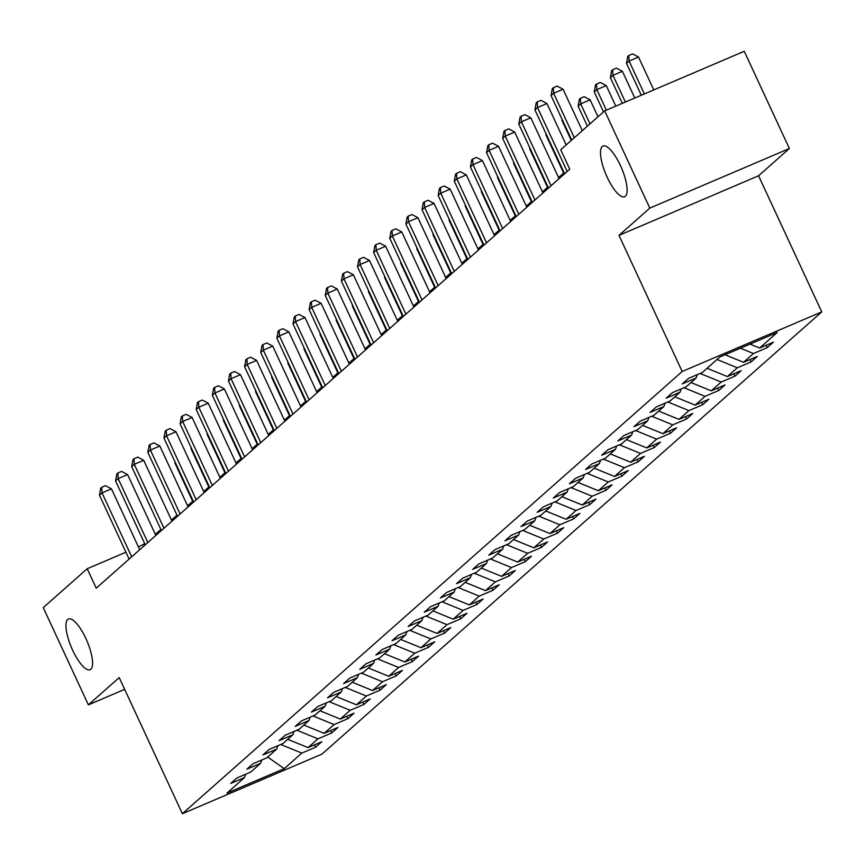 <?xml version="1.0" encoding="UTF-8"?>
<svg xmlns="http://www.w3.org/2000/svg" width="865" height="865" viewBox="0 0 865 865"><rect width="100%" height="100%" fill="white"/><g stroke="black" fill="none" stroke-linecap="round" stroke-linejoin="round"><path stroke-width="1.3" d="M607.187 177.238A27.572 8.423 66.9 0 1 602.981 146.034A27.572 8.423 66.9 0 1 620.421 165.529A27.572 8.423 66.9 0 1 624.627 196.744A27.572 8.423 66.9 0 1 607.187 177.238M72.638 650.199A27.572 8.423 66.9 0 1 68.432 618.994A27.572 8.423 66.9 0 1 85.873 638.489A27.572 8.423 66.9 0 1 90.079 669.705A27.572 8.423 66.9 0 1 72.638 650.199M789.377 148.521L649.81 208.108L618.994 235.367L758.562 175.779L789.377 148.521L744.246 51.284L604.678 110.882L560.736 149.764L569.765 169.205L96.22 588.189L87.192 568.748L43.25 607.619L88.381 704.856L124.657 689.362M758.562 175.779L821.75 311.897L321.942 754.118L182.374 813.716L682.182 371.496L821.75 311.897M284.239 768.661L301.82 753.101L315.584 747.23L321.791 741.738L308.026 747.62L317.952 738.84L331.717 732.958L337.923 727.465L324.148 733.347L334.074 724.567L347.849 718.685L354.045 713.193L340.28 719.074L350.206 710.295L363.97 704.413L370.177 698.92L356.412 704.802L366.338 696.022L380.103 690.14L386.309 684.658L372.545 690.529L382.471 681.75L396.235 675.868L402.441 670.386L388.666 676.257L398.592 667.477L412.367 661.595L418.563 656.113L404.798 661.995L414.724 653.205L428.489 647.334L434.695 641.841L420.931 647.723L430.857 638.932L444.621 633.061L450.827 627.568L437.063 633.45L446.989 624.671L460.753 618.789L466.959 613.296L453.184 619.178L463.11 610.398L476.885 604.516L483.081 599.023L469.317 604.905L479.242 596.126L493.007 590.244L499.213 584.751L485.449 590.633L495.375 581.853L509.139 575.971L515.345 570.489L501.57 576.36L511.496 567.581L525.271 561.699L531.478 556.217L517.702 562.088L527.628 553.308L541.404 547.426L547.599 541.944L533.835 547.826L543.761 539.036L557.525 533.164L563.731 527.672L549.967 533.554L559.893 524.763L573.657 518.892L579.864 513.399L566.088 519.281L576.014 510.501L589.789 504.619L595.985 499.127L582.221 505.009L592.147 496.229L605.911 490.347L612.117 484.854L598.353 490.736L608.279 481.956L622.043 476.074L628.25 470.582L614.485 476.464L624.411 467.684L638.175 461.802L644.382 456.32L630.607 462.191L640.533 453.411L654.308 447.529L660.503 442.047L646.739 447.919L656.665 439.139L670.429 433.268L676.635 427.775L662.871 433.657L672.797 424.866L686.561 418.995L692.768 413.502L679.003 419.384L688.929 410.594L702.694 404.723L708.9 399.23L695.125 405.112L705.051 396.332L718.826 390.45L725.021 384.957L711.257 390.839L721.183 382.06L734.947 376.178L741.154 370.685L727.389 376.567L737.315 367.787L751.08 361.905L757.286 356.423L743.522 362.294L753.437 353.515L767.212 347.633L773.418 342.151L759.643 348.022L777.224 332.474L719.885 356.953L702.315 372.501L688.54 378.383L682.334 383.876L696.109 377.994L686.183 386.774L672.408 392.656L666.212 398.149L679.976 392.267L670.051 401.046L656.286 406.928L650.08 412.421L663.844 406.539L653.918 415.319L640.154 421.201L633.948 426.683L647.723 420.812L637.797 429.591L624.022 435.473L617.826 440.955L631.591 435.084L621.665 443.864L607.9 449.746L601.694 455.228L615.458 449.346L605.532 458.136L591.768 464.008L585.562 469.5L599.326 463.618L589.4 472.409L575.636 478.28L569.429 483.773L583.205 477.891L573.279 486.671L559.504 492.553L553.308 498.045L567.072 492.163L557.146 500.943L543.382 506.825L537.176 512.318L550.94 506.436L541.014 515.216L527.25 521.098L521.044 526.59L534.808 520.708L524.882 529.488L511.118 535.37L504.911 540.852L518.686 534.981L508.761 543.761L494.985 549.643L488.79 555.125L502.554 549.253L492.628 558.033L478.864 563.915L472.658 569.397L486.422 563.515L476.496 572.306L462.732 578.177L456.525 583.67L470.29 577.788L460.375 586.578L446.6 592.449L440.393 597.942L454.168 592.06L444.242 600.84L430.467 606.722L424.272 612.215L438.036 606.333L428.11 615.112L414.346 620.994L408.139 626.487L421.904 620.605L411.978 629.385L398.214 635.267L392.007 640.76L405.782 634.878L395.856 643.657L382.081 649.539L375.875 655.021L389.65 649.15L379.724 657.93L365.949 663.812L359.754 669.294L373.518 663.423L363.592 672.202L349.828 678.074L343.621 683.566L357.386 677.684L347.46 686.475L333.695 692.346L327.489 697.839L341.264 691.957L331.338 700.747L317.563 706.619L311.368 712.111L325.132 706.229L315.206 715.009L301.442 720.891L295.235 726.384L309 720.502L299.074 729.282L285.309 735.163L279.103 740.656L292.867 734.774L282.942 743.554L269.177 749.436L262.971 754.918L276.746 749.047L266.82 757.827L253.045 763.709L246.849 769.19L260.614 763.319L250.688 772.099L236.924 777.981L230.717 783.463L244.481 777.592L226.911 793.14L284.239 768.661L267.707 757.037M697.309 374.642L696.109 377.994M753.437 353.515L740.408 348.195M743.522 362.294L725.043 354.747M681.177 388.915L679.976 392.267M737.315 367.787L717.02 359.494M727.389 376.567L707.094 368.274M665.044 403.187L663.844 406.539M721.183 382.06L700.109 373.442M711.257 390.839L690.962 382.546M648.912 417.46L647.723 420.812M705.051 396.332L683.977 387.715M695.125 405.112L674.83 396.819M632.791 431.732L631.591 435.084M688.929 410.594L667.845 401.987M679.003 419.384L658.708 411.091M616.659 445.994L615.458 449.346M672.797 424.866L651.723 416.26M662.871 433.657L642.576 425.364M600.526 460.267L599.326 463.618M656.665 439.139L635.591 430.532M646.739 447.919L626.444 439.636M584.405 474.539L583.205 477.891M640.533 453.411L619.459 444.805M630.607 462.191L610.312 453.898M568.273 488.812L567.072 492.163M624.411 467.684L603.327 459.077M614.485 476.464L594.19 468.17M552.14 503.084L550.94 506.436M608.279 481.956L587.205 473.35M598.353 490.736L578.058 482.443M536.008 517.357L534.808 520.708M592.147 496.229L571.073 487.611M582.221 505.009L561.926 496.715M519.887 531.629L518.686 534.981M576.014 510.501L554.941 501.884M566.088 519.281L545.793 510.988M503.754 545.902L502.554 549.253M559.893 524.763L538.819 516.156M549.967 533.554L529.672 525.26M487.622 560.163L486.422 563.515M543.761 539.036L522.687 530.429M533.835 547.826L513.54 539.533M471.49 574.436L470.29 577.788M527.628 553.308L506.555 544.701M517.702 562.088L497.407 553.805M455.368 588.708L454.168 592.06M511.496 567.581L490.423 558.974M501.57 576.36L481.275 568.067M439.236 602.981L438.036 606.333M495.375 581.853L474.301 573.246M485.449 590.633L465.154 582.34M423.104 617.253L421.904 620.605M479.242 596.126L458.169 587.519M469.317 604.905L449.022 596.612M406.972 631.526L405.782 634.878M463.11 610.398L442.037 601.78M453.184 619.178L432.889 610.885M390.85 645.798L389.65 649.15M446.989 624.671L425.904 616.053M437.063 633.45L416.757 625.157M374.718 660.071L373.518 663.423M430.857 638.932L409.783 630.326M420.931 647.723L400.636 639.43M358.586 674.332L357.386 677.684M414.724 653.205L393.651 644.598M404.798 661.995L384.503 653.702M342.454 688.605L341.264 691.957M398.592 667.477L377.518 658.87M388.666 676.257L368.371 667.975M326.332 702.877L325.132 706.229M382.471 681.75L361.386 673.143M372.545 690.529L352.25 682.236M310.2 717.15L309 720.502M366.338 696.022L345.265 687.416M356.412 704.802L336.117 696.509M294.068 731.422L292.867 734.774M350.206 710.295L329.132 701.677M340.28 719.074L319.985 710.781M277.946 745.695L276.746 749.047M334.074 724.567L313 715.95M324.148 733.347L303.853 725.054M261.814 759.967L260.614 763.319M317.952 738.84L296.879 730.222M308.026 747.62L287.731 739.326M245.682 774.24L244.481 777.592M301.82 753.101L280.747 744.495M649.81 208.108L604.678 110.882M618.994 235.367L682.182 371.496M182.374 813.716L119.197 677.587L88.381 704.856M144.736 543.728L138.4 546.885M125.922 552.205L87.192 568.748M564.099 172.676L558.574 177.574M547.978 186.948L542.442 191.846M531.845 201.221L526.309 206.119M515.713 215.493L510.177 220.391M499.592 229.766L494.056 234.664M483.459 244.038L477.923 248.936M467.327 258.311L461.791 263.209M451.195 272.583L445.659 277.47M435.073 286.845L429.537 291.743M418.941 301.117L413.405 306.015M402.809 315.39L397.273 320.288M386.677 329.662L381.151 334.56M370.555 343.935L365.019 348.833M354.423 358.207L348.887 363.105M338.291 372.48L332.755 377.378M322.158 386.752L316.633 391.64M306.037 401.014L300.501 405.912M289.905 415.286L284.369 420.185M273.772 429.559L268.237 434.457M257.651 443.832L252.115 448.73M241.519 458.104L235.983 463.002M225.387 472.377L219.851 477.275M209.254 486.649L203.718 491.547M193.133 500.921L187.597 505.809M177.001 515.183L171.465 520.081M160.868 529.456L155.332 534.354M759.643 348.022L750.02 344.086M144.271 545.664L143.774 544.582M315.584 747.23L314.482 744.851M331.717 732.958L330.614 730.59M347.849 718.685L346.746 716.317M363.97 704.413L362.878 702.045M380.103 690.14L379 687.772M396.235 675.868L395.132 673.5M412.367 661.595L411.264 659.227M428.489 647.334L427.397 644.955M444.621 633.061L443.518 630.693M460.753 618.789L459.65 616.421M476.885 604.516L475.782 602.148M493.007 590.244L491.915 587.876M509.139 575.971L508.036 573.603M525.271 561.699L524.168 559.331M541.404 547.426L540.301 545.058M557.525 533.164L556.433 530.786M573.657 518.892L572.554 516.524M589.789 504.619L588.687 502.251M605.911 490.347L604.819 487.979M622.043 476.074L620.94 473.706M638.175 461.802L637.073 459.434M654.308 447.529L653.205 445.161M670.429 433.268L669.337 430.889M686.561 418.995L685.458 416.616M702.694 404.723L701.591 402.355M718.826 390.45L717.723 388.082M734.947 376.178L733.855 373.81M751.08 361.905L749.977 359.537M767.212 347.633L766.109 345.265M139.708 549.707L111.455 488.844L102.027 492.866L131.696 556.801M99.443 495.158L100.697 488.206L101.735 487.287L102.027 492.866L99.443 495.158L129.112 559.082M101.735 487.287L105.498 485.676L111.455 488.844M175.325 462.548L174.881 462.937L192.69 501.311M174.881 462.937L175.054 461.975M155.841 535.435L127.588 474.571L118.148 478.594L147.828 542.528M115.564 480.886L116.829 473.934L117.856 473.014L118.148 478.594L115.564 480.886L145.244 544.809M117.856 473.014L121.63 471.403L127.588 474.571M171.962 521.173L143.709 460.299L134.28 464.321L163.961 528.255M131.696 466.613L132.951 459.661L133.989 458.742L134.28 464.321L131.696 466.613L161.377 530.537M133.989 458.742L137.762 457.142L143.709 460.299M191.446 448.286L191.014 448.675L208.822 487.038M191.014 448.675L191.187 447.702M207.578 434.014L207.135 434.403L224.943 472.766M207.135 434.403L207.308 433.441M188.094 506.901L159.841 446.026L150.413 450.049L180.082 513.983M147.828 452.341L149.083 445.389L150.121 444.48L150.413 450.049L147.828 452.341L177.498 516.275M150.121 444.48L153.894 442.869L159.841 446.026M204.227 492.628L175.973 431.754L166.545 435.787L196.214 499.711M163.961 438.068L165.215 431.116L166.242 430.208L166.545 435.787L163.961 438.068L193.63 502.003M166.242 430.208L170.016 428.597L175.973 431.754M220.359 478.356L192.106 417.481L182.666 421.514L212.347 485.438M180.082 423.796L181.347 416.844L182.374 415.935L182.666 421.514L180.082 423.796L209.763 487.73M182.374 415.935L186.148 414.324L192.106 417.481M223.711 419.741L223.267 420.131L241.076 458.493M223.267 420.131L223.44 419.168M239.843 405.469L239.4 405.858L257.208 444.221M239.4 405.858L239.573 404.896M255.964 391.196L255.532 391.586L273.34 429.948M255.532 391.586L255.705 390.623M236.48 464.083L208.227 403.209L198.799 407.242L228.479 471.166M196.214 409.523L197.469 402.582L198.507 401.663L198.799 407.242L196.214 409.523L225.895 473.458M198.507 401.663L202.28 400.052L208.227 403.209M272.097 376.924L271.653 377.313L289.461 415.676M271.653 377.313L271.826 376.351M252.612 449.811L224.359 388.947L214.931 392.97L244.6 456.904M212.347 395.251L213.601 388.309L214.639 387.39L214.931 392.97L212.347 395.251L242.016 459.185M214.639 387.39L218.413 385.779L224.359 388.947M288.229 362.651L287.786 363.041L305.594 401.403M287.786 363.041L287.959 362.078M268.745 435.538L240.492 374.675L231.063 378.697L260.733 442.631M228.468 380.989L229.733 374.037L230.76 373.118L231.063 378.697L228.468 380.989L258.148 444.913M230.76 373.118L234.534 371.507L240.492 374.675M304.35 348.379L303.918 348.768L321.726 387.142M303.918 348.768L304.091 347.806M284.877 421.266L256.613 360.402L247.185 364.425L276.865 428.359M244.6 366.717L245.865 359.764L246.893 358.845L247.185 364.425L244.6 366.717L274.281 430.64M246.893 358.845L250.666 357.234L256.613 360.402M320.483 334.117L320.039 334.506L337.847 372.869M320.039 334.506L320.223 333.533M300.998 407.004L272.745 346.13L263.317 350.152L292.997 414.086M260.733 352.444L261.987 345.492L263.025 344.573L263.317 350.152L260.733 352.444L290.413 416.379M263.025 344.573L266.798 342.973L272.745 346.13M336.615 319.845L336.171 320.234L353.98 358.597M336.171 320.234L336.344 319.272M317.131 392.732L288.878 331.857L279.449 335.88L309.119 399.814M276.865 338.172L278.119 331.219L279.157 330.311L279.449 335.88L276.865 338.172L306.534 402.106M279.157 330.311L282.92 328.7L288.878 331.857M352.747 305.572L352.304 305.961L370.112 344.324M352.304 305.961L352.477 304.999M333.263 378.459L305.01 317.585L295.571 321.618L325.251 385.541M292.986 323.899L294.251 316.947L295.279 316.039L295.571 321.618L292.986 323.899L322.667 387.834M295.279 316.039L299.052 314.428L305.01 317.585M368.868 291.3L368.436 291.689L386.244 330.052M368.436 291.689L368.609 290.726M349.395 364.187L321.131 303.312L311.703 307.345L341.383 371.269M309.119 309.627L310.373 302.674L311.411 301.766L311.703 307.345L309.119 309.627L338.799 373.561M311.411 301.766L315.184 300.155L321.131 303.312M385.001 277.027L384.557 277.416L402.366 315.779M384.557 277.416L384.741 276.454M365.517 349.914L337.264 289.04L327.835 293.073L357.515 357.007M325.251 295.354L326.505 288.413L327.543 287.494L327.835 293.073L325.251 295.354L354.92 359.289M327.543 287.494L331.317 285.882L337.264 289.04M401.133 262.755L400.69 263.144L418.498 301.507M400.69 263.144L400.863 262.181M381.649 335.642L353.396 274.778L343.967 278.8L373.637 342.735M341.383 281.093L342.637 274.14L343.675 273.221L343.967 278.8L341.383 281.093L371.053 345.016M343.675 273.221L347.438 271.61L353.396 274.778M417.265 248.482L416.822 248.871L434.63 287.234M416.822 248.871L416.995 247.909M397.781 321.369L369.528 260.506L360.089 264.528L389.769 328.462M357.505 266.82L358.77 259.868L359.797 258.949L360.089 264.528L357.505 266.82L387.185 330.744M359.797 258.949L363.57 257.338L369.528 260.506M433.387 234.21L432.954 234.61L450.762 272.972M432.954 234.61L433.127 233.637M413.913 307.097L385.649 246.233L376.221 250.255L405.901 314.19M373.637 252.548L374.891 245.595L375.929 244.676L376.221 250.255L373.637 252.548L403.317 316.471M375.929 244.676L379.703 243.065L385.649 246.233M449.519 219.948L449.076 220.337L466.884 258.7M449.076 220.337L449.249 219.375M430.035 292.835L401.782 231.961L392.353 235.983L422.023 299.917M389.769 238.275L391.023 231.323L392.061 230.414L392.353 235.983L389.769 238.275L419.439 302.209M392.061 230.414L395.835 228.803L401.782 231.961M465.651 205.675L465.208 206.065L483.016 244.427M465.208 206.065L465.381 205.102M446.167 278.562L417.914 217.688L408.485 221.721L438.155 285.645M405.901 224.003L407.156 217.05L408.193 216.142L408.485 221.721L405.901 224.003L435.571 287.937M408.193 216.142L411.956 214.531L417.914 217.688M481.783 191.403L481.34 191.792L499.148 230.155M481.34 191.792L481.513 190.83M462.299 264.29L434.046 203.416L424.607 207.449L454.287 271.372M422.023 209.73L423.288 202.778L424.315 201.869L424.607 207.449L422.023 209.73L451.703 273.664M424.315 201.869L428.089 200.258L434.046 203.416M497.905 177.13L497.472 177.52L515.281 215.882M497.472 177.52L497.645 176.557M478.421 250.017L450.168 189.143L440.739 193.176L470.419 257.1M438.155 195.458L439.409 188.516L440.447 187.597L440.739 193.176L438.155 195.458L467.835 259.392M440.447 187.597L444.221 185.986L450.168 189.143M514.037 162.858L513.594 163.247L531.402 201.61M513.594 163.247L513.767 162.285M494.553 235.745L466.3 174.881L456.871 178.904L486.541 242.838M454.287 181.185L455.541 174.243L456.579 173.324L456.871 178.904L454.287 181.185L483.957 245.119M456.579 173.324L460.353 171.713L466.3 174.881M530.169 148.585L529.726 148.975L547.534 187.337M529.726 148.975L529.899 148.012M510.685 221.472L482.432 160.609L473.004 164.631L502.673 228.565M470.419 166.923L471.674 159.971L472.701 159.052L473.004 164.631L470.419 166.923L500.089 230.847M472.701 159.052L476.474 157.441L482.432 160.609M546.302 134.313L545.858 134.702L563.666 173.076M545.858 134.702L546.031 133.74M526.817 207.2L498.554 146.336L489.125 150.359L518.805 214.293M486.541 152.651L487.806 145.698L488.833 144.779L489.125 150.359L486.541 152.651L516.221 216.574M488.833 144.779L492.607 143.168L498.554 146.336M562.423 120.04L561.99 120.44L571.268 140.433M561.99 120.44L562.163 119.467M542.939 192.938L514.686 132.064L505.257 136.086L534.938 200.02M502.673 138.378L503.927 131.426L504.965 130.507L505.257 136.086L502.673 138.378L532.353 202.302M504.965 130.507L508.739 128.896L514.686 132.064M597.996 116.797L590.125 99.853L580.696 103.876L578.112 106.168L587.4 126.171M589.984 123.879L580.696 103.876L580.404 98.296L584.178 96.685L590.125 99.853M578.112 106.168L579.377 99.216L580.404 98.296M559.071 178.666L530.818 117.791L521.39 121.814L551.059 185.748M518.805 124.106L520.06 117.153L521.098 116.245L521.39 121.814L518.805 124.106L548.475 188.04M521.098 116.245L524.871 114.634L530.818 117.791M615.793 106.136L606.257 85.581L596.828 89.603L594.244 91.895L603.532 111.899M606.365 110.158L596.828 89.603L596.536 84.024L600.31 82.413L606.257 85.581M594.244 91.895L595.498 84.943L596.536 84.024M566.175 144.942L546.95 103.519L537.522 107.552L567.191 171.475M534.927 109.833L536.192 102.881L537.219 101.973L537.522 107.552L534.927 109.833L564.607 173.768M537.219 101.973L540.993 100.362L546.95 103.519M634.791 98.026L622.389 71.308L612.961 75.331L610.376 77.623L622.313 103.346M625.363 102.048L612.961 75.331L612.669 69.762L616.442 68.151L622.389 71.308M610.376 77.623L611.631 70.671L612.669 69.762M582.307 130.669L563.072 89.246L553.643 93.279L574.295 137.762M551.059 95.561L552.324 88.608L553.351 87.7L553.643 93.279L551.059 95.561L571.711 140.044M553.351 87.7L557.125 86.089L563.072 89.246M653.778 89.917L638.521 57.036L629.093 61.069L626.498 63.35L641.3 95.237M644.349 93.939L629.093 61.069L628.79 55.49L632.564 53.879L638.521 57.036M626.498 63.35L627.763 56.398L628.79 55.49"/></g></svg>
